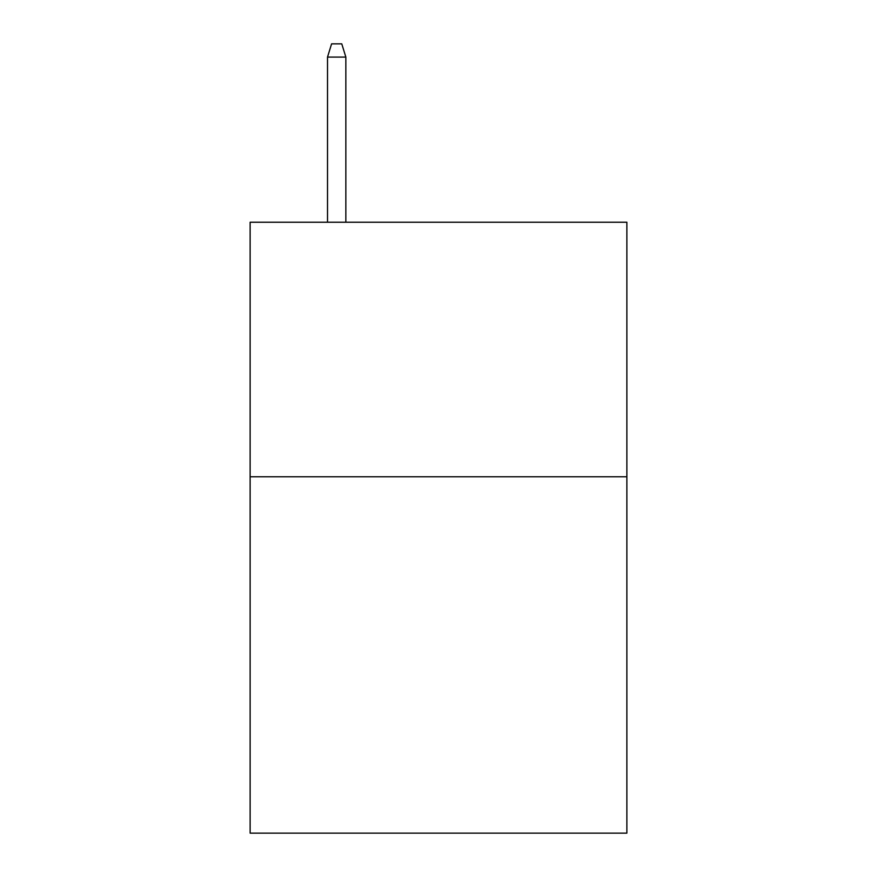 <?xml version="1.0" encoding="UTF-8"?>
<svg xmlns="http://www.w3.org/2000/svg" width="877" height="877" viewBox="0 0 877 877"><rect width="100%" height="100%" fill="white"/><g stroke="black" fill="none" stroke-linecap="round" stroke-linejoin="round"><path stroke-width="1.32" d="M626.869 476.781L626.869 833.15L250.131 833.15L250.131 222.232L626.869 222.232L626.869 476.781L250.131 476.781M345.845 222.232L345.845 57.082L327.516 57.082L327.516 222.232M327.516 57.082L331.594 43.85L341.767 43.85L345.845 57.082"/></g></svg>

